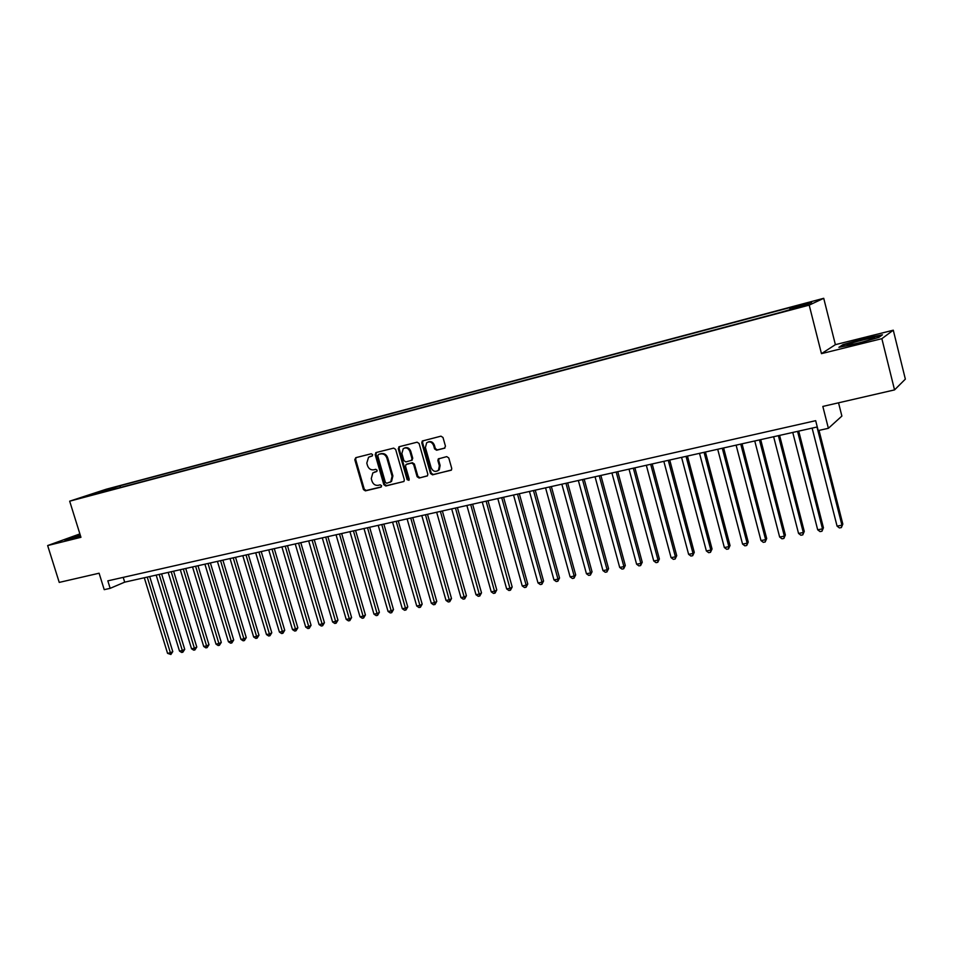 <?xml version="1.0" encoding="UTF-8"?>
<svg xmlns="http://www.w3.org/2000/svg" width="953" height="953" viewBox="0 0 953 953"><rect width="100%" height="100%" fill="white"/><g stroke="black" fill="none" stroke-linecap="round" stroke-linejoin="round"><path stroke-width="1.43" d="M372.635 454.676L371.277 453.759L355.767 457.678L354.802 459.703L363.45 489.556L365.38 490.866L380.902 487.162L381.593 485.744L380.223 484.827L378.21 485.315C375.268 485.673 373.195 484.267 371.98 481.11L371.265 478.62L372.826 472.914L376.78 471.473L377.126 470.234L375.756 469.317L373.743 469.805C370.8 470.186 368.728 468.793 367.513 465.624L366.786 463.134L368.573 457.226L372.254 455.963L372.635 454.676M807.024 302.935L799.734 305.091L807.024 302.935M444.396 448.291L445.456 446.195L443.002 437.498L440.965 436.164L422.262 441.025L421.774 442.847L430.494 473.51L432.507 474.844L451.472 469.996L451.734 468.423L448.78 457.964L446.743 456.618L438.249 458.941L437.892 460.609L439.357 465.779L438.511 470.127C435.473 472.343 433.019 471.556 431.149 467.768L425.407 447.553L426.658 442.764C429.66 441.06 431.971 441.966 433.615 445.504L434.568 448.899L436.593 450.221L444.813 448.113M79.885 533.906L47.65 545.557L59.241 582.402L99.1 573.218L104.222 589.657L110.167 588.335L107.832 580.853L815.673 420.678L818.186 430.577L828.383 428.302L841.88 416.068L838.533 402.809M881.859 338.672L893.283 330.203L835.388 344.664L821.462 353.646L881.859 338.672L894.545 389.896L822.832 406.431L828.383 428.302M821.462 353.646L809.204 305.127L69.676 501.183L106.236 489.223L823.726 298.301L809.204 305.127M47.65 545.557L80.945 537.301L69.676 501.183M395.65 449.423L393.672 448.113L376.161 452.532L375.172 454.581L383.833 484.672L385.798 485.994L403.953 481.456L404.334 479.776L395.65 449.423M399.283 446.695L417.104 442.192L419.106 443.514L427.826 474.153L427.492 475.785L419.117 478.037L417.116 476.714L413.602 464.361L411.601 463.027L405.978 464.576L405.537 466.327L409.206 479.145L408.944 480.324L407.098 479.645L398.271 448.756L399.283 446.695M893.283 330.203L905.35 379.127L894.545 389.896M105.771 489.866L115.837 486.923L105.771 489.866M789.942 309.332L789.894 308.141L792.789 306.83L119.923 485.804L113.216 488.007L112.788 489.497M789.894 308.141L811.611 302.363L805.511 305.198L780.364 312.441L91.345 495.191L98.338 492.892L85.389 496.322L113.216 488.007M835.388 344.664L823.726 298.301M110.167 588.335L124.7 582.152L817.269 426.956M123.211 577.363L124.7 582.152M120.435 487.471L119.923 485.804M100.899 492.653L100.363 491.426M80.1 534.585L64.566 539.874L80.576 536.122M882.442 334.801L864.419 338.482L842.94 344.652L838.902 347.321L856.842 343.723L878.916 337.374L882.442 334.801M843.095 345.26L842.94 344.652M372.361 455.879L369.824 456.642M374.207 472.2L376.864 471.401M356.124 457.583L355.636 459.37L364.272 489.199L366.202 490.497L381.367 486.888M376.495 452.449L375.994 454.247L384.643 484.315L386.596 485.637L403.905 481.503M378.46 454.462L377.769 455.903L385.369 482.349L386.739 483.266L390.766 481.753L392.088 476.25L386.882 458.119C385.655 454.926 383.571 453.533 380.604 453.926L379.056 454.236M390.003 482.313L391.564 481.396L392.898 475.904L392.088 476.25M379.282 454.14L381.414 453.604C384.381 453.211 386.477 454.605 387.692 457.785L392.898 475.904M427.385 475.904L419.117 478.037M406.943 464.099L412.399 462.693L414.388 464.016L417.902 476.357L419.892 477.691M399.581 446.612L399.069 448.434L407.896 479.288L409.016 480.241M409.933 451.508C408.396 448.101 406.169 447.148 403.25 448.649L401.88 453.521L403.893 460.585L405.883 461.907L411.517 460.347L411.958 458.596L409.933 451.508L410.731 451.186C409.409 448.053 407.336 446.993 404.537 448.005M411.72 460.323L412.744 458.262L411.958 458.596M410.731 451.186L412.744 458.262M428.1 441.989C430.959 440.953 433.043 442.025 434.377 445.182L435.342 448.565L437.367 449.899L444.944 448.017M437.594 470.901L439.273 469.781L440.119 465.433L439.357 465.779M439.142 458.476L438.654 460.275L440.119 465.433M422.262 441.025L423.049 440.715L422.56 442.526L431.268 473.164L433.27 474.499L451.281 470.198M144.296 577.756L167.561 653.341L170.539 652.769L172.779 651.614L149.704 576.553M172.779 651.614L170.897 654.473L147.25 577.101M170.897 654.473L167.561 653.341M80.266 535.145L71.463 538.242L75.811 537.492M66.15 539.66L80.195 534.895M850.374 343.556L847.622 344.676C843.727 346.63 863.061 342.294 871.364 339.328L872.984 338.72C880.489 335.778 859.606 340.281 850.374 343.556M840.451 347.011L843.584 344.938L864.407 338.946L881.537 335.468M156.173 575.1L179.498 651.078L182.499 650.506L184.727 649.338L161.593 573.885M184.727 649.338L182.845 652.221L159.163 574.433M182.845 652.221L181.642 652.448L179.498 651.078M168.169 572.408L191.541 648.779L194.567 648.207L196.783 647.039L173.601 571.192M196.783 647.039L194.912 649.934L171.195 571.74M194.912 649.934L193.697 650.16L191.541 648.779M180.296 569.691L203.716 646.468L206.777 645.884L208.969 644.728L185.74 568.476M208.969 644.728L207.099 647.623L183.345 569.012M207.099 647.623L205.872 647.861L203.716 646.468M192.542 566.952L216.009 644.133L219.095 643.549L221.275 642.382L197.998 565.725M221.275 642.382L219.404 645.3L195.615 566.261M219.404 645.3L218.166 645.526L216.009 644.133M204.907 564.176L228.422 641.774L231.555 641.178L233.699 640.011L210.387 562.949M233.699 640.011L231.841 642.941L208.028 563.485M231.841 642.941L230.59 643.18L228.422 641.774M217.415 561.377L240.978 639.392L244.135 638.796L246.267 637.617L222.895 560.15M246.267 637.617L244.409 640.559L220.56 560.674M244.409 640.559L243.146 640.797L240.978 639.392M230.042 558.553L253.653 636.985L256.845 636.378L258.954 635.21L235.546 557.314M258.954 635.21L257.107 638.153L233.223 557.839M257.107 638.153L255.833 638.403L253.653 636.985M242.801 555.682L266.459 634.543L269.687 633.936L271.784 632.768L248.316 554.455M271.784 632.768L269.937 635.734L246.017 554.968M269.937 635.734L268.651 635.973L266.459 634.543M255.702 552.8L279.408 632.089L282.66 631.47L284.733 630.302L261.229 551.561M284.733 630.302L282.898 633.28L258.942 552.073M282.898 633.28L281.6 633.519L279.408 632.089M268.734 549.881L292.488 629.599L295.775 628.98L297.836 627.813L274.285 548.63M297.836 627.813L296.002 630.803L272.01 549.142M296.002 630.803L294.68 631.041L292.488 629.599M281.909 546.927L305.71 627.086L309.034 626.455L311.059 625.287L287.472 545.676M311.059 625.287L309.237 628.289L285.221 546.176M309.237 628.289L307.902 628.539L305.71 627.086M295.227 543.937L319.064 624.549L322.424 623.905L324.437 622.738L300.791 542.698M324.437 622.738L322.614 625.764L298.575 543.186M322.614 625.764L321.268 626.014L319.064 624.549M308.677 540.923L332.573 621.987L335.968 621.332L337.958 620.165L314.264 539.672M337.958 620.165L336.135 623.202L312.072 540.16M336.135 623.202L334.777 623.453L332.573 621.987M322.281 537.873L346.213 619.39L349.656 618.735L351.609 617.568L327.88 536.622M351.609 617.568L349.811 620.617L325.712 537.111M349.811 620.617L348.429 620.868L346.213 619.39M336.04 534.8L360.008 616.77L363.486 616.115L365.428 614.947L341.65 533.537M365.428 614.947L363.617 617.997L339.494 534.025M363.617 617.997L362.235 618.259L360.008 616.77M349.942 531.679L373.957 614.113L377.471 613.446L379.377 612.279L355.564 530.416M379.377 612.279L377.591 615.352L353.432 530.892M377.591 615.352L376.185 615.614L373.957 614.113M363.986 528.534L388.062 611.445L391.6 610.766L393.494 609.598L369.633 527.271M393.494 609.598L391.707 612.684L367.524 527.736M391.707 612.684L390.289 612.946L388.062 611.445M378.198 525.341L402.309 608.729L405.895 608.05L407.765 606.882L383.856 524.079M407.765 606.882L405.978 609.98L381.784 524.543M405.978 609.98L404.548 610.254L402.309 608.729M392.565 522.125L416.723 605.989L420.344 605.298L422.179 604.142L398.235 520.862M422.179 604.142L420.416 607.252L396.186 521.315M420.416 607.252L418.963 607.526L416.723 605.989M407.098 518.873L431.292 603.225L434.961 602.522L436.772 601.367L412.78 517.598M436.772 601.367L435.009 604.488L410.755 518.051M435.009 604.488L433.532 604.762L431.292 603.225M421.786 515.573L446.028 600.426L449.733 599.723L451.519 598.555L427.492 514.298M451.519 598.555L449.756 601.688L425.491 514.751M449.756 601.688L448.279 601.974L446.028 600.426M436.653 512.249L460.93 597.591L464.671 596.876L466.422 595.72L442.359 510.975M466.422 595.72L464.683 598.865L440.393 511.416M464.683 598.865L463.182 599.151L460.93 597.591M451.674 508.878L476 594.732L479.788 594.005L481.503 592.849L457.404 507.604M481.503 592.849L479.776 596.006L455.463 508.032M479.776 596.006L478.251 596.304L476 594.732M466.875 505.471L491.236 591.837L495.072 591.098L496.763 589.943L472.617 504.185M496.763 589.943L495.036 593.123L470.711 504.613M495.036 593.123L493.499 593.409L491.236 591.837M482.254 502.028L506.651 588.906L510.522 588.168L512.19 587.012L487.996 500.742M512.19 587.012L510.463 590.205L486.125 501.159M510.463 590.205L508.914 590.491L506.651 588.906M497.8 498.55L522.232 585.94L526.163 585.19L527.783 584.034L503.565 497.252M527.783 584.034L526.08 587.251L526.163 585.19L501.719 497.669M526.08 587.251L524.507 587.536L522.232 585.94M513.536 495.024L538.004 582.938L541.983 582.188L543.567 581.032L519.314 493.725M543.567 581.032L541.876 584.26L541.983 582.188L517.503 494.13M541.876 584.26L540.291 584.558L538.004 582.938M529.451 491.45L553.967 579.912L557.981 579.15L559.542 577.994L535.241 490.152M559.542 577.994L557.85 581.235L557.981 579.15L533.466 490.557M557.85 581.235L556.242 581.533L553.967 579.912M545.557 487.841L570.108 576.839L574.171 576.077L575.695 574.921L551.358 486.542M575.695 574.921L574.016 578.173L574.171 576.077L549.619 486.935M574.016 578.173L572.396 578.483L570.108 576.839M561.853 484.195L586.44 573.742L590.55 572.956L592.039 571.812L567.666 482.885M592.039 571.812L590.372 575.076L590.55 572.956L565.963 483.266M590.372 575.076L588.728 575.386L586.44 573.742M578.352 480.491L602.963 570.597L607.121 569.811L608.574 568.655L584.177 479.192M608.574 568.655L606.918 571.943L607.121 569.811L582.497 479.562M606.918 571.943L605.262 572.253L602.963 570.597M595.041 476.75L619.688 567.428L623.893 566.618L625.299 565.474L600.878 475.452M625.299 565.474L623.667 568.774L623.893 566.618L599.246 475.809M623.667 568.774L621.987 569.096L619.688 567.428M611.921 472.974L636.604 564.212L640.869 563.402L642.239 562.246L617.782 471.664M642.239 562.246L640.619 565.57L640.869 563.402L616.186 472.021M640.619 565.57L638.915 565.891L636.604 564.212M629.028 469.138L653.734 560.948L658.046 560.138L659.381 558.994L634.889 467.828M659.381 558.994L657.761 562.318L658.046 560.138L633.328 468.173M657.761 562.318L656.033 562.651L653.734 560.948M646.325 465.267L671.067 557.66L675.427 556.826L676.725 555.682L652.197 463.944M676.725 555.682L675.117 559.03L675.427 556.826L650.685 464.29M675.117 559.03L673.378 559.363L671.067 557.66M663.836 461.335L688.614 554.324L693.034 553.49L694.272 552.347L669.733 460.013M694.272 552.347L692.688 555.706L693.034 553.49L668.256 460.347M692.688 555.706L690.925 556.04L688.614 554.324M681.574 457.369L706.364 550.953L710.843 550.095L712.046 548.964L687.47 456.046M712.046 548.964L710.473 552.335L710.843 550.095L686.041 456.368M710.473 552.335L708.687 552.68L706.364 550.953M699.526 453.342L724.351 547.534L728.878 546.677L730.034 545.545L705.434 452.02M730.034 545.545L728.485 548.928L728.878 546.677L704.053 452.33M728.485 548.928L726.674 549.273L724.351 547.534M717.704 449.268L742.554 544.068L747.14 543.198L748.248 542.078L723.625 447.946M748.248 542.078L746.711 545.485L747.14 543.198L722.291 448.244M746.711 545.485L744.877 545.831L742.554 544.068M736.109 445.146L760.982 540.565L765.628 539.684L766.688 538.564L742.042 443.812M766.688 538.564L765.176 541.983L765.628 539.684L740.755 444.098M765.176 541.983L763.317 542.34L760.982 540.565M754.752 440.965L779.649 537.027L784.355 536.134L785.367 535.002L760.697 439.631M785.367 535.002L783.866 538.445L784.355 536.134L759.446 439.917M783.866 538.445L781.984 538.802L779.649 537.027M773.633 436.736L798.543 533.43L803.308 532.524L804.272 531.405L779.59 435.402M804.272 531.405L802.783 534.871L803.308 532.524L778.387 435.664M802.783 534.871L800.889 535.229L798.543 533.43M792.753 432.448L817.686 529.797L822.51 528.879L823.428 527.759L798.721 431.113M823.428 527.759L821.962 531.238L822.51 528.879L797.566 431.375M821.962 531.238L820.033 531.607L817.686 529.797M812.123 428.111L837.068 526.116L841.952 525.186L842.821 524.067L819.008 430.387M842.821 524.067L841.368 527.569L841.952 525.186L816.995 427.015M841.368 527.569L839.414 527.938L837.068 526.116M370.753 456.284L369.931 456.618M375.232 471.806L374.41 472.14M366.202 490.497L365.38 490.866M364.272 489.199L363.45 489.556M355.636 459.37L354.802 459.703M386.596 485.637L385.798 485.994M384.643 484.315L383.833 484.672M375.994 454.247L375.172 454.581M387.692 457.785L386.882 458.119M381.414 453.604L380.604 453.926M417.902 476.357L417.116 476.714M414.388 464.016L413.602 464.361M412.399 462.693L411.601 463.027M407.348 463.932L406.562 464.266M407.896 479.288L407.098 479.645M399.069 448.434L398.271 448.756M437.367 449.899L436.593 450.221M435.342 448.565L434.568 448.899M434.377 445.182L433.615 445.504M438.654 460.275L437.892 460.609M433.27 474.499L432.507 474.844M431.268 473.164L430.494 473.51M422.56 442.526L421.774 442.847M376.34 452.484L375.732 452.723M391.564 481.396L390.766 481.753M412.304 460.013L411.517 460.347M399.533 446.623L398.795 446.921M439.273 469.781L438.511 470.127M439.011 458.607L438.249 458.941M848.873 345.034L847.622 344.676"/></g></svg>
